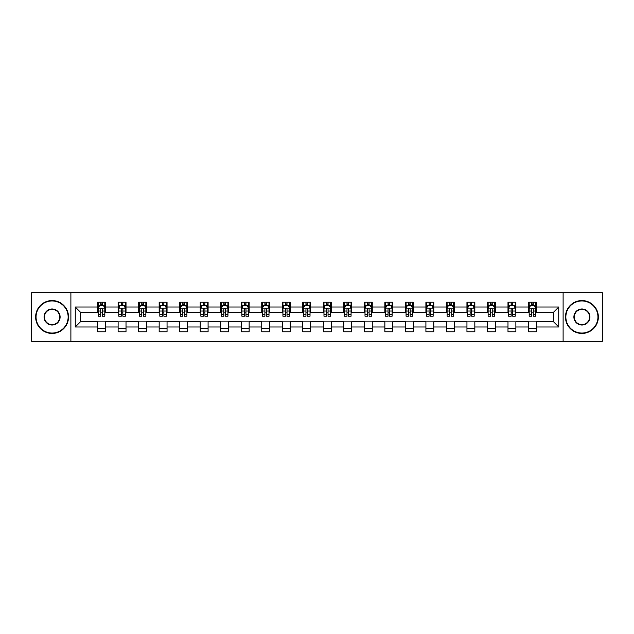 <?xml version="1.0" encoding="UTF-8"?>
<svg xmlns="http://www.w3.org/2000/svg" width="634" height="634" viewBox="0 0 634 634"><rect width="100%" height="100%" fill="white"/><g stroke="black" fill="none" stroke-linecap="round" stroke-linejoin="round"><path stroke-width="0.95" d="M563.103 341.338L602.3 341.338L602.3 292.662L563.103 292.662L563.103 341.338L70.897 341.338L70.897 292.662L31.7 292.662L31.7 341.338L70.897 341.338M563.103 292.662L70.897 292.662M536.404 307.007L536.404 302.204L528.51 302.204L528.51 307.007L515.878 307.007L515.878 302.204L507.993 302.204L507.993 307.007L495.36 307.007L495.36 302.204L487.467 302.204L487.467 307.007L474.842 307.007L474.842 302.204L466.949 302.204L466.949 307.007L454.324 307.007L454.324 302.204L446.431 302.204L446.431 307.007L433.807 307.007L433.807 302.204L425.913 302.204L425.913 307.007L413.281 307.007L413.281 302.204L405.395 302.204L405.395 307.007L392.763 307.007L392.763 302.204L384.87 302.204L384.87 307.007L372.245 307.007L372.245 302.204L364.352 302.204L364.352 307.007L351.727 307.007L351.727 302.204L343.834 302.204L343.834 307.007L331.21 307.007L331.21 302.204L323.316 302.204L323.316 307.007L310.684 307.007L310.684 302.204L302.79 302.204L302.79 307.007L290.166 307.007L290.166 302.204L282.273 302.204L282.273 307.007L269.648 307.007L269.648 302.204L261.755 302.204L261.755 307.007L249.13 307.007L249.13 302.204L241.237 302.204L241.237 307.007L228.605 307.007L228.605 302.204L220.719 302.204L220.719 307.007L208.087 307.007L208.087 302.204L200.193 302.204L200.193 307.007L187.569 307.007L187.569 302.204L179.676 302.204L179.676 307.007L167.051 307.007L167.051 302.204L159.158 302.204L159.158 307.007L146.533 307.007L146.533 302.204L138.64 302.204L138.64 307.007L126.007 307.007L126.007 302.204L118.122 302.204L118.122 307.007L105.49 307.007L105.49 302.204L97.596 302.204L97.596 307.007L75.24 307.007L75.24 326.993L80.502 321.739L97.596 321.739L97.596 331.796L105.49 331.796L105.49 321.739L118.122 321.739L118.122 331.796L126.007 331.796L126.007 321.739L138.64 321.739L138.64 331.796L146.533 331.796L146.533 321.739L159.158 321.739L159.158 331.796L167.051 331.796L167.051 321.739L179.676 321.739L179.676 331.796L187.569 331.796L187.569 321.739L200.193 321.739L200.193 331.796L208.087 331.796L208.087 321.739L220.719 321.739L220.719 331.796L228.605 331.796L228.605 321.739L241.237 321.739L241.237 331.796L249.13 331.796L249.13 321.739L261.755 321.739L261.755 331.796L269.648 331.796L269.648 321.739L282.273 321.739L282.273 331.796L290.166 331.796L290.166 321.739L302.79 321.739L302.79 331.796L310.684 331.796L310.684 321.739L323.316 321.739L323.316 331.796L331.21 331.796L331.21 321.739L343.834 321.739L343.834 331.796L351.727 331.796L351.727 321.739L364.352 321.739L364.352 331.796L372.245 331.796L372.245 321.739L384.87 321.739L384.87 331.796L392.763 331.796L392.763 321.739L405.395 321.739L405.395 331.796L413.281 331.796L413.281 321.739L425.913 321.739L425.913 331.796L433.807 331.796L433.807 321.739L446.431 321.739L446.431 331.796L454.324 331.796L454.324 321.739L466.949 321.739L466.949 331.796L474.842 331.796L474.842 321.739L487.467 321.739L487.467 331.796L495.36 331.796L495.36 321.739L507.993 321.739L507.993 331.796L515.878 331.796L515.878 321.739L528.51 321.739L528.51 331.796L536.404 331.796L536.404 321.739L553.498 321.739L553.498 312.261L536.404 312.261L536.404 307.007L558.76 307.007L558.76 326.993L536.404 326.993M528.51 326.993L515.878 326.993M507.993 326.993L495.36 326.993M487.467 326.993L474.842 326.993M466.949 326.993L454.324 326.993M446.431 326.993L433.807 326.993M425.913 326.993L413.281 326.993M405.395 326.993L392.763 326.993M384.87 326.993L372.245 326.993M364.352 326.993L351.727 326.993M343.834 326.993L331.21 326.993M323.316 326.993L310.684 326.993M302.79 326.993L290.166 326.993M282.273 326.993L269.648 326.993M261.755 326.993L249.13 326.993M241.237 326.993L228.605 326.993M220.719 326.993L208.087 326.993M200.193 326.993L187.569 326.993M179.676 326.993L167.051 326.993M159.158 326.993L146.533 326.993M138.64 326.993L126.007 326.993M118.122 326.993L105.49 326.993M97.596 326.993L75.24 326.993M528.51 307.007L528.51 312.261L515.878 312.261L515.878 307.007M507.993 307.007L507.993 312.261L495.36 312.261L495.36 307.007M487.467 307.007L487.467 312.261L474.842 312.261L474.842 307.007M466.949 307.007L466.949 312.261L454.324 312.261L454.324 307.007M446.431 307.007L446.431 312.261L433.807 312.261L433.807 307.007M425.913 307.007L425.913 312.261L413.281 312.261L413.281 307.007M405.395 307.007L405.395 312.261L392.763 312.261L392.763 307.007M384.87 307.007L384.87 312.261L372.245 312.261L372.245 307.007M364.352 307.007L364.352 312.261L351.727 312.261L351.727 307.007M343.834 307.007L343.834 312.261L331.21 312.261L331.21 307.007M323.316 307.007L323.316 312.261L310.684 312.261L310.684 307.007M302.79 307.007L302.79 312.261L290.166 312.261L290.166 307.007M282.273 307.007L282.273 312.261L269.648 312.261L269.648 307.007M261.755 307.007L261.755 312.261L249.13 312.261L249.13 307.007M241.237 307.007L241.237 312.261L228.605 312.261L228.605 307.007M220.719 307.007L220.719 312.261L208.087 312.261L208.087 307.007M200.193 307.007L200.193 312.261L187.569 312.261L187.569 307.007M179.676 307.007L179.676 312.261L167.051 312.261L167.051 307.007M159.158 307.007L159.158 312.261L146.533 312.261L146.533 307.007M138.64 307.007L138.64 312.261L126.007 312.261L126.007 307.007M118.122 307.007L118.122 312.261L105.49 312.261L105.49 307.007M97.596 307.007L97.596 312.261L80.502 312.261L75.24 307.007M80.502 312.261L80.502 321.739M558.76 326.993L553.498 321.739M553.498 312.261L558.76 307.007M97.596 305.493L98.254 305.493M100.758 305.493L102.336 305.493M104.832 305.493L105.49 305.493M97.596 312.134L98.254 312.134M100.758 312.134L102.336 312.134M104.832 312.134L105.49 312.134M97.596 321.866L105.49 321.866M97.596 328.507L105.49 328.507M118.122 321.866L126.007 321.866M118.122 328.507L126.007 328.507M118.122 305.493L118.78 305.493M121.276 305.493L122.853 305.493M125.35 305.493L126.007 305.493M118.122 312.134L118.78 312.134M121.276 312.134L122.853 312.134M125.35 312.134L126.007 312.134M138.64 321.866L146.533 321.866M138.64 328.507L146.533 328.507M138.64 305.493L139.298 305.493M141.794 305.493L143.371 305.493M145.875 305.493L146.533 305.493M138.64 312.134L139.298 312.134M141.794 312.134L143.371 312.134M145.875 312.134L146.533 312.134M159.158 321.866L167.051 321.866M159.158 328.507L167.051 328.507M159.158 305.493L159.816 305.493M162.312 305.493L163.889 305.493M166.393 305.493L167.051 305.493M159.158 312.134L159.816 312.134M162.312 312.134L163.889 312.134M166.393 312.134L167.051 312.134M179.676 321.866L187.569 321.866M179.676 328.507L187.569 328.507M179.676 305.493L180.333 305.493M182.838 305.493L184.415 305.493M186.911 305.493L187.569 305.493M179.676 312.134L180.333 312.134M182.838 312.134L184.415 312.134M186.911 312.134L187.569 312.134M200.193 321.866L208.087 321.866M200.193 328.507L208.087 328.507M200.193 305.493L200.851 305.493M203.356 305.493L204.933 305.493M207.429 305.493L208.087 305.493M200.193 312.134L200.851 312.134M203.356 312.134L204.933 312.134M207.429 312.134L208.087 312.134M220.719 321.866L228.605 321.866M220.719 328.507L228.605 328.507M220.719 305.493L221.377 305.493M223.873 305.493L225.45 305.493M227.947 305.493L228.605 305.493M220.719 312.134L221.377 312.134M223.873 312.134L225.45 312.134M227.947 312.134L228.605 312.134M241.237 321.866L249.13 321.866M241.237 328.507L249.13 328.507M241.237 305.493L241.895 305.493M244.391 305.493L245.968 305.493M248.473 305.493L249.13 305.493M241.237 312.134L241.895 312.134M244.391 312.134L245.968 312.134M248.473 312.134L249.13 312.134M261.755 321.866L269.648 321.866M261.755 328.507L269.648 328.507M261.755 305.493L262.413 305.493M264.909 305.493L266.494 305.493M268.99 305.493L269.648 305.493M261.755 312.134L262.413 312.134M264.909 312.134L266.494 312.134M268.99 312.134L269.648 312.134M282.273 321.866L290.166 321.866M282.273 328.507L290.166 328.507M282.273 305.493L282.93 305.493M285.435 305.493L287.012 305.493M289.508 305.493L290.166 305.493M282.273 312.134L282.93 312.134M285.435 312.134L287.012 312.134M289.508 312.134L290.166 312.134M302.79 321.866L310.684 321.866M302.79 328.507L310.684 328.507M302.79 305.493L303.448 305.493M305.953 305.493L307.53 305.493M310.026 305.493L310.684 305.493M302.79 312.134L303.448 312.134M305.953 312.134L307.53 312.134M310.026 312.134L310.684 312.134M323.316 321.866L331.21 321.866M323.316 328.507L331.21 328.507M323.316 305.493L323.974 305.493M326.47 305.493L328.047 305.493M330.552 305.493L331.21 305.493M323.316 312.134L323.974 312.134M326.47 312.134L328.047 312.134M330.552 312.134L331.21 312.134M343.834 321.866L351.727 321.866M343.834 328.507L351.727 328.507M343.834 305.493L344.492 305.493M346.988 305.493L348.565 305.493M351.07 305.493L351.727 305.493M343.834 312.134L344.492 312.134M346.988 312.134L348.565 312.134M351.07 312.134L351.727 312.134M364.352 321.866L372.245 321.866M364.352 328.507L372.245 328.507M364.352 305.493L365.01 305.493M367.506 305.493L369.091 305.493M371.587 305.493L372.245 305.493M364.352 312.134L365.01 312.134M367.506 312.134L369.091 312.134M371.587 312.134L372.245 312.134M384.87 321.866L392.763 321.866M384.87 328.507L392.763 328.507M384.87 305.493L385.527 305.493M388.032 305.493L389.609 305.493M392.105 305.493L392.763 305.493M384.87 312.134L385.527 312.134M388.032 312.134L389.609 312.134M392.105 312.134L392.763 312.134M405.395 321.866L413.281 321.866M405.395 328.507L413.281 328.507M405.395 305.493L406.053 305.493M408.55 305.493L410.127 305.493M412.623 305.493L413.281 305.493M405.395 312.134L406.053 312.134M408.55 312.134L410.127 312.134M412.623 312.134L413.281 312.134M425.913 321.866L433.807 321.866M425.913 328.507L433.807 328.507M425.913 305.493L426.571 305.493M429.067 305.493L430.644 305.493M433.149 305.493L433.807 305.493M425.913 312.134L426.571 312.134M429.067 312.134L430.644 312.134M433.149 312.134L433.807 312.134M446.431 321.866L454.324 321.866M446.431 328.507L454.324 328.507M446.431 305.493L447.089 305.493M449.585 305.493L451.162 305.493M453.667 305.493L454.324 305.493M446.431 312.134L447.089 312.134M449.585 312.134L451.162 312.134M453.667 312.134L454.324 312.134M466.949 321.866L474.842 321.866M466.949 328.507L474.842 328.507M466.949 305.493L467.607 305.493M470.111 305.493L471.688 305.493M474.184 305.493L474.842 305.493M466.949 312.134L467.607 312.134M470.111 312.134L471.688 312.134M474.184 312.134L474.842 312.134M487.467 321.866L495.36 321.866M487.467 328.507L495.36 328.507M487.467 305.493L488.125 305.493M490.629 305.493L492.206 305.493M494.702 305.493L495.36 305.493M487.467 312.134L488.125 312.134M490.629 312.134L492.206 312.134M494.702 312.134L495.36 312.134M507.993 321.866L515.878 321.866M507.993 328.507L515.878 328.507M507.993 305.493L508.65 305.493M511.147 305.493L512.724 305.493M515.22 305.493L515.878 305.493M507.993 312.134L508.65 312.134M511.147 312.134L512.724 312.134M515.22 312.134L515.878 312.134M528.51 321.866L536.404 321.866M528.51 328.507L536.404 328.507M528.51 305.493L529.168 305.493M531.664 305.493L533.242 305.493M535.746 305.493L536.404 305.493M528.51 312.134L529.168 312.134M531.664 312.134L533.242 312.134M535.746 312.134L536.404 312.134M102.336 303.916L100.758 303.916M104.832 314.559L102.336 314.559L102.336 316.207L104.832 316.207L104.832 308.187L103.516 305.556L99.57 305.556L98.254 308.187L98.254 316.207L100.758 316.207L100.758 314.559L98.254 314.559M98.254 308.187L98.254 302.204M104.832 308.187L104.832 302.204M100.758 305.556L100.758 302.204M102.336 302.204L102.336 305.556M102.336 314.559L102.336 309.17C101.812 308.164 101.281 308.164 100.758 309.17L100.758 314.559M52.091 300.952A16.048 16.048 0 0 0 36.043 317A16.048 16.048 0 0 0 52.091 333.048A16.048 16.048 0 0 0 68.139 317A16.048 16.048 0 0 0 52.091 300.952M52.091 333.444A16.444 16.444 0 0 1 35.647 317A16.444 16.444 0 0 1 52.091 300.556A16.444 16.444 0 0 1 68.527 317A16.444 16.444 0 0 1 52.091 333.444M52.091 308.98A8.02 8.02 0 0 1 60.111 317A8.02 8.02 0 0 1 52.091 325.02A8.02 8.02 0 0 1 44.063 317A8.02 8.02 0 0 1 52.091 308.98M52.091 324.632A7.632 7.632 0 0 0 59.715 317A7.632 7.632 0 0 0 52.091 309.368A7.632 7.632 0 0 0 44.459 317A7.632 7.632 0 0 0 52.091 324.632M581.909 300.952A16.048 16.048 0 0 0 565.861 317A16.048 16.048 0 0 0 581.909 333.048A16.048 16.048 0 0 0 597.957 317A16.048 16.048 0 0 0 581.909 300.952M581.909 333.444A16.444 16.444 0 0 1 565.473 317A16.444 16.444 0 0 1 581.909 300.556A16.444 16.444 0 0 1 598.353 317A16.444 16.444 0 0 1 581.909 333.444M581.909 308.98A8.02 8.02 0 0 1 589.937 317A8.02 8.02 0 0 1 581.909 325.02A8.02 8.02 0 0 1 573.889 317A8.02 8.02 0 0 1 581.909 308.98M581.909 324.632A7.632 7.632 0 0 0 589.541 317A7.632 7.632 0 0 0 581.909 309.368A7.632 7.632 0 0 0 574.285 317A7.632 7.632 0 0 0 581.909 324.632M122.853 303.916L121.276 303.916M125.35 314.559L122.853 314.559L122.853 316.207L125.35 316.207L125.35 308.187L124.034 305.556L120.095 305.556L118.78 308.187L118.78 316.207L121.276 316.207L121.276 314.559L118.78 314.559M118.78 308.187L118.78 302.204M125.35 308.187L125.35 302.204M121.276 305.556L121.276 302.204M122.853 302.204L122.853 305.556M122.853 314.559L122.853 309.17C122.33 308.164 121.799 308.164 121.276 309.17L121.276 314.559M143.371 303.916L141.794 303.916M145.875 314.559L143.371 314.559L143.371 316.207L145.875 316.207L145.875 308.187L144.56 305.556L140.613 305.556L139.298 308.187L139.298 316.207L141.794 316.207L141.794 314.559L139.298 314.559M139.298 308.187L139.298 302.204M145.875 308.187L145.875 302.204M141.794 305.556L141.794 302.204M143.371 302.204L143.371 305.556M143.371 314.559L143.371 309.17C142.848 308.164 142.325 308.164 141.794 309.17L141.794 314.559M163.889 303.916L162.312 303.916M166.393 314.559L163.889 314.559L163.889 316.207L166.393 316.207L166.393 308.187L165.078 305.556L161.131 305.556L159.816 308.187L159.816 316.207L162.312 316.207L162.312 314.559L159.816 314.559M159.816 308.187L159.816 302.204M166.393 308.187L166.393 302.204M162.312 305.556L162.312 302.204M163.889 302.204L163.889 305.556M163.889 314.559L163.889 309.17C163.366 308.164 162.843 308.164 162.312 309.17L162.312 314.559M184.415 303.916L182.838 303.916M186.911 314.559L184.415 314.559L184.415 316.207L186.911 316.207L186.911 308.187L185.596 305.556L181.649 305.556L180.333 308.187L180.333 316.207L182.838 316.207L182.838 314.559L180.333 314.559M180.333 308.187L180.333 302.204M186.911 308.187L186.911 302.204M182.838 305.556L182.838 302.204M184.415 302.204L184.415 305.556M184.415 314.559L184.415 309.17C183.884 308.164 183.361 308.164 182.838 309.17L182.838 314.559M204.933 303.916L203.356 303.916M207.429 314.559L204.933 314.559L204.933 316.207L207.429 316.207L207.429 308.187L206.113 305.556L202.167 305.556L200.851 308.187L200.851 316.207L203.356 316.207L203.356 314.559L200.851 314.559M200.851 308.187L200.851 302.204M207.429 308.187L207.429 302.204M203.356 305.556L203.356 302.204M204.933 302.204L204.933 305.556M204.933 314.559L204.933 309.17C204.41 308.164 203.879 308.164 203.356 309.17L203.356 314.559M225.45 303.916L223.873 303.916M227.947 314.559L225.45 314.559L225.45 316.207L227.947 316.207L227.947 308.187L226.639 305.556L222.692 305.556L221.377 308.187L221.377 316.207L223.873 316.207L223.873 314.559L221.377 314.559M221.377 308.187L221.377 302.204M227.947 308.187L227.947 302.204M223.873 305.556L223.873 302.204M225.45 302.204L225.45 305.556M225.45 314.559L225.45 309.17C224.927 308.164 224.396 308.164 223.873 309.17L223.873 314.559M245.968 303.916L244.391 303.916M248.473 314.559L245.968 314.559L245.968 316.207L248.473 316.207L248.473 308.187L247.157 305.556L243.21 305.556L241.895 308.187L241.895 316.207L244.391 316.207L244.391 314.559L241.895 314.559M241.895 308.187L241.895 302.204M248.473 308.187L248.473 302.204M244.391 305.556L244.391 302.204M245.968 302.204L245.968 305.556M245.968 314.559L245.968 309.17C245.445 308.164 244.922 308.164 244.391 309.17L244.391 314.559M266.494 303.916L264.909 303.916M268.99 314.559L266.494 314.559L266.494 316.207L268.99 316.207L268.99 308.187L267.675 305.556L263.728 305.556L262.413 308.187L262.413 316.207L264.909 316.207L264.909 314.559L262.413 314.559M262.413 308.187L262.413 302.204M268.99 308.187L268.99 302.204M264.909 305.556L264.909 302.204M266.494 302.204L266.494 305.556M266.494 314.559L266.494 309.17C265.963 308.164 265.44 308.164 264.909 309.17L264.909 314.559M287.012 303.916L285.435 303.916M289.508 314.559L287.012 314.559L287.012 316.207L289.508 316.207L289.508 308.187L288.193 305.556L284.246 305.556L282.93 308.187L282.93 316.207L285.435 316.207L285.435 314.559L282.93 314.559M282.93 308.187L282.93 302.204M289.508 308.187L289.508 302.204M285.435 305.556L285.435 302.204M287.012 302.204L287.012 305.556M287.012 314.559L287.012 309.17C286.481 308.164 285.958 308.164 285.435 309.17L285.435 314.559M307.53 303.916L305.953 303.916M310.026 314.559L307.53 314.559L307.53 316.207L310.026 316.207L310.026 308.187L308.71 305.556L304.764 305.556L303.448 308.187L303.448 316.207L305.953 316.207L305.953 314.559L303.448 314.559M303.448 308.187L303.448 302.204M310.026 308.187L310.026 302.204M305.953 305.556L305.953 302.204M307.53 302.204L307.53 305.556M307.53 314.559L307.53 309.17C307.007 308.164 306.476 308.164 305.953 309.17L305.953 314.559M328.047 303.916L326.47 303.916M330.552 314.559L328.047 314.559L328.047 316.207L330.552 316.207L330.552 308.187L329.236 305.556L325.29 305.556L323.974 308.187L323.974 316.207L326.47 316.207L326.47 314.559L323.974 314.559M323.974 308.187L323.974 302.204M330.552 308.187L330.552 302.204M326.47 305.556L326.47 302.204M328.047 302.204L328.047 305.556M328.047 314.559L328.047 309.17C327.524 308.164 327.001 308.164 326.47 309.17L326.47 314.559M348.565 303.916L346.988 303.916M351.07 314.559L348.565 314.559L348.565 316.207L351.07 316.207L351.07 308.187L349.754 305.556L345.807 305.556L344.492 308.187L344.492 316.207L346.988 316.207L346.988 314.559L344.492 314.559M344.492 308.187L344.492 302.204M351.07 308.187L351.07 302.204M346.988 305.556L346.988 302.204M348.565 302.204L348.565 305.556M348.565 314.559L348.565 309.17C348.042 308.164 347.519 308.164 346.988 309.17L346.988 314.559M369.091 303.916L367.506 303.916M371.587 314.559L369.091 314.559L369.091 316.207L371.587 316.207L371.587 308.187L370.272 305.556L366.325 305.556L365.01 308.187L365.01 316.207L367.506 316.207L367.506 314.559L365.01 314.559M365.01 308.187L365.01 302.204M371.587 308.187L371.587 302.204M367.506 305.556L367.506 302.204M369.091 302.204L369.091 305.556M369.091 314.559L369.091 309.17C368.56 308.164 368.037 308.164 367.506 309.17L367.506 314.559M389.609 303.916L388.032 303.916M392.105 314.559L389.609 314.559L389.609 316.207L392.105 316.207L392.105 308.187L390.79 305.556L386.843 305.556L385.527 308.187L385.527 316.207L388.032 316.207L388.032 314.559L385.527 314.559M385.527 308.187L385.527 302.204M392.105 308.187L392.105 302.204M388.032 305.556L388.032 302.204M389.609 302.204L389.609 305.556M389.609 314.559L389.609 309.17C389.086 308.164 388.555 308.164 388.032 309.17L388.032 314.559M410.127 303.916L408.55 303.916M412.623 314.559L410.127 314.559L410.127 316.207L412.623 316.207L412.623 308.187L411.308 305.556L407.361 305.556L406.053 308.187L406.053 316.207L408.55 316.207L408.55 314.559L406.053 314.559M406.053 308.187L406.053 302.204M412.623 308.187L412.623 302.204M408.55 305.556L408.55 302.204M410.127 302.204L410.127 305.556M410.127 314.559L410.127 309.17C409.604 308.164 409.073 308.164 408.55 309.17L408.55 314.559M430.644 303.916L429.067 303.916M433.149 314.559L430.644 314.559L430.644 316.207L433.149 316.207L433.149 308.187L431.833 305.556L427.887 305.556L426.571 308.187L426.571 316.207L429.067 316.207L429.067 314.559L426.571 314.559M426.571 308.187L426.571 302.204M433.149 308.187L433.149 302.204M429.067 305.556L429.067 302.204M430.644 302.204L430.644 305.556M430.644 314.559L430.644 309.17C430.121 308.164 429.598 308.164 429.067 309.17L429.067 314.559M451.162 303.916L449.585 303.916M453.667 314.559L451.162 314.559L451.162 316.207L453.667 316.207L453.667 308.187L452.351 305.556L448.404 305.556L447.089 308.187L447.089 316.207L449.585 316.207L449.585 314.559L447.089 314.559M447.089 308.187L447.089 302.204M453.667 308.187L453.667 302.204M449.585 305.556L449.585 302.204M451.162 302.204L451.162 305.556M451.162 314.559L451.162 309.17C450.639 308.164 450.116 308.164 449.585 309.17L449.585 314.559M471.688 303.916L470.111 303.916M474.184 314.559L471.688 314.559L471.688 316.207L474.184 316.207L474.184 308.187L472.869 305.556L468.922 305.556L467.607 308.187L467.607 316.207L470.111 316.207L470.111 314.559L467.607 314.559M467.607 308.187L467.607 302.204M474.184 308.187L474.184 302.204M470.111 305.556L470.111 302.204M471.688 302.204L471.688 305.556M471.688 314.559L471.688 309.17C471.157 308.164 470.634 308.164 470.111 309.17L470.111 314.559M492.206 303.916L490.629 303.916M494.702 314.559L492.206 314.559L492.206 316.207L494.702 316.207L494.702 308.187L493.387 305.556L489.44 305.556L488.125 308.187L488.125 316.207L490.629 316.207L490.629 314.559L488.125 314.559M488.125 308.187L488.125 302.204M494.702 308.187L494.702 302.204M490.629 305.556L490.629 302.204M492.206 302.204L492.206 305.556M492.206 314.559L492.206 309.17C491.683 308.164 491.152 308.164 490.629 309.17L490.629 314.559M512.724 303.916L511.147 303.916M515.22 314.559L512.724 314.559L512.724 316.207L515.22 316.207L515.22 308.187L513.905 305.556L509.966 305.556L508.65 308.187L508.65 316.207L511.147 316.207L511.147 314.559L508.65 314.559M508.65 308.187L508.65 302.204M515.22 308.187L515.22 302.204M511.147 305.556L511.147 302.204M512.724 302.204L512.724 305.556M512.724 314.559L512.724 309.17C512.201 308.164 511.67 308.164 511.147 309.17L511.147 314.559M533.242 303.916L531.664 303.916M535.746 314.559L533.242 314.559L533.242 316.207L535.746 316.207L535.746 308.187L534.43 305.556L530.484 305.556L529.168 308.187L529.168 316.207L531.664 316.207L531.664 314.559L529.168 314.559M529.168 308.187L529.168 302.204M535.746 308.187L535.746 302.204M531.664 305.556L531.664 302.204M533.242 302.204L533.242 305.556M533.242 314.559L533.242 309.17C532.719 308.164 532.195 308.164 531.664 309.17L531.664 314.559M104.8 308.124L98.286 308.124M98.254 305.715L99.49 305.715M103.596 305.715L104.832 305.715M100.758 311.032L98.254 311.032M104.832 311.032L102.336 311.032M102.336 304.748L100.758 304.748M125.318 308.124L118.812 308.124M118.78 305.715L120.016 305.715M124.113 305.715L125.35 305.715M121.276 311.032L118.78 311.032M125.35 311.032L122.853 311.032M122.853 304.748L121.276 304.748M145.836 308.124L139.329 308.124M139.298 305.715L140.534 305.715M144.639 305.715L145.875 305.715M141.794 311.032L139.298 311.032M145.875 311.032L143.371 311.032M143.371 304.748L141.794 304.748M166.362 308.124L159.847 308.124M159.816 305.715L161.052 305.715M165.157 305.715L166.393 305.715M162.312 311.032L159.816 311.032M166.393 311.032L163.889 311.032M163.889 304.748L162.312 304.748M186.879 308.124L180.365 308.124M180.333 305.715L181.57 305.715M185.675 305.715L186.911 305.715M182.838 311.032L180.333 311.032M186.911 311.032L184.415 311.032M184.415 304.748L182.838 304.748M207.397 308.124L200.891 308.124M200.851 305.715L202.088 305.715M206.193 305.715L207.429 305.715M203.356 311.032L200.851 311.032M207.429 311.032L204.933 311.032M204.933 304.748L203.356 304.748M227.915 308.124L221.409 308.124M221.377 305.715L222.613 305.715M226.71 305.715L227.947 305.715M223.873 311.032L221.377 311.032M227.947 311.032L225.45 311.032M225.45 304.748L223.873 304.748M248.441 308.124L241.926 308.124M241.895 305.715L243.131 305.715M247.236 305.715L248.473 305.715M244.391 311.032L241.895 311.032M248.473 311.032L245.968 311.032M245.968 304.748L244.391 304.748M268.959 308.124L262.444 308.124M262.413 305.715L263.649 305.715M267.754 305.715L268.99 305.715M264.909 311.032L262.413 311.032M268.99 311.032L266.494 311.032M266.494 304.748L264.909 304.748M289.476 308.124L282.962 308.124M282.93 305.715L284.167 305.715M288.272 305.715L289.508 305.715M285.435 311.032L282.93 311.032M289.508 311.032L287.012 311.032M287.012 304.748L285.435 304.748M309.994 308.124L303.488 308.124M303.448 305.715L304.685 305.715M308.79 305.715L310.026 305.715M305.953 311.032L303.448 311.032M310.026 311.032L307.53 311.032M307.53 304.748L305.953 304.748M330.512 308.124L324.006 308.124M323.974 305.715L325.21 305.715M329.315 305.715L330.552 305.715M326.47 311.032L323.974 311.032M330.552 311.032L328.047 311.032M328.047 304.748L326.47 304.748M351.038 308.124L344.524 308.124M344.492 305.715L345.728 305.715M349.833 305.715L351.07 305.715M346.988 311.032L344.492 311.032M351.07 311.032L348.565 311.032M348.565 304.748L346.988 304.748M371.556 308.124L365.041 308.124M365.01 305.715L366.246 305.715M370.351 305.715L371.587 305.715M367.506 311.032L365.01 311.032M371.587 311.032L369.091 311.032M369.091 304.748L367.506 304.748M392.074 308.124L385.559 308.124M385.527 305.715L386.764 305.715M390.869 305.715L392.105 305.715M388.032 311.032L385.527 311.032M392.105 311.032L389.609 311.032M389.609 304.748L388.032 304.748M412.591 308.124L406.085 308.124M406.053 305.715L407.29 305.715M411.387 305.715L412.623 305.715M408.55 311.032L406.053 311.032M412.623 311.032L410.127 311.032M410.127 304.748L408.55 304.748M433.109 308.124L426.603 308.124M426.571 305.715L427.807 305.715M431.912 305.715L433.149 305.715M429.067 311.032L426.571 311.032M433.149 311.032L430.644 311.032M430.644 304.748L429.067 304.748M453.635 308.124L447.121 308.124M447.089 305.715L448.325 305.715M452.43 305.715L453.667 305.715M449.585 311.032L447.089 311.032M453.667 311.032L451.162 311.032M451.162 304.748L449.585 304.748M474.153 308.124L467.638 308.124M467.607 305.715L468.843 305.715M472.948 305.715L474.184 305.715M470.111 311.032L467.607 311.032M474.184 311.032L471.688 311.032M471.688 304.748L470.111 304.748M494.671 308.124L488.164 308.124M488.125 305.715L489.361 305.715M493.466 305.715L494.702 305.715M490.629 311.032L488.125 311.032M494.702 311.032L492.206 311.032M492.206 304.748L490.629 304.748M515.188 308.124L508.682 308.124M508.65 305.715L509.887 305.715M513.984 305.715L515.22 305.715M511.147 311.032L508.65 311.032M515.22 311.032L512.724 311.032M512.724 304.748L511.147 304.748M535.714 308.124L529.2 308.124M529.168 305.715L530.404 305.715M534.51 305.715L535.746 305.715M531.664 311.032L529.168 311.032M535.746 311.032L533.242 311.032M533.242 304.748L531.664 304.748"/></g></svg>
